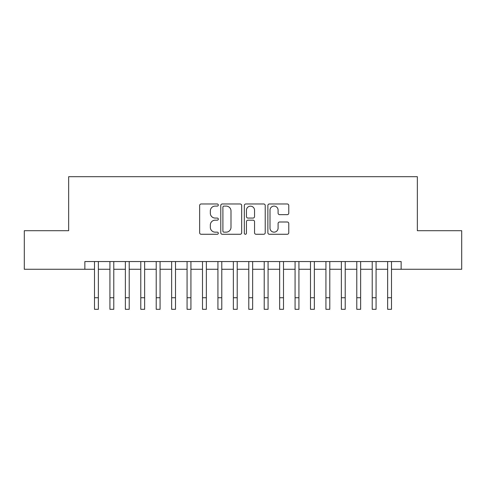<?xml version="1.0" encoding="UTF-8"?>
<svg xmlns="http://www.w3.org/2000/svg" width="486" height="486" viewBox="0 0 486 486"><rect width="100%" height="100%" fill="white"/><g stroke="black" fill="none" stroke-linecap="round" stroke-linejoin="round"><path stroke-width="0.73" d="M218.317 205.037A1.063 1.063 0 0 0 217.254 203.98L201.161 203.98A1.513 1.513 0 0 0 199.649 205.493L199.649 232.751A1.513 1.513 0 0 0 201.161 234.27L217.254 234.27A1.063 1.063 0 0 0 218.317 233.207A1.063 1.063 0 0 0 217.254 232.15L215.17 232.15A4.848 4.848 0 0 1 210.329 227.302L210.329 225.03A4.848 4.848 0 0 1 215.17 220.182L217.254 220.182A1.063 1.063 0 0 0 218.317 219.125A1.063 1.063 0 0 0 217.254 218.062L215.17 218.062A4.848 4.848 0 0 1 210.329 213.22L210.329 210.948A4.848 4.848 0 0 1 215.17 206.1L217.254 206.1A1.063 1.063 0 0 0 218.317 205.037M287.256 214.654A1.513 1.513 0 0 0 288.775 213.141L288.775 205.493A1.513 1.513 0 0 0 287.256 203.98L269.39 203.98A1.513 1.513 0 0 0 267.877 205.493L267.877 232.751A1.513 1.513 0 0 0 269.39 234.27L287.256 234.27A1.513 1.513 0 0 0 288.775 232.751L288.775 223.517A1.513 1.513 0 0 0 287.256 221.999L279.614 221.999A1.513 1.513 0 0 0 278.095 223.517L278.095 228.098A4.052 4.052 0 0 1 274.043 232.15A4.052 4.052 0 0 1 269.997 228.098L269.997 210.152A4.052 4.052 0 0 1 274.043 206.1A4.052 4.052 0 0 1 278.095 210.152L278.095 213.141A1.513 1.513 0 0 0 279.614 214.654L287.256 214.654M84.856 269.268L24.3 269.268L24.3 230.698L68.66 230.698L68.66 176.697L417.34 176.697L417.34 230.698L461.7 230.698L461.7 269.268L401.144 269.268L401.144 261.553L84.856 261.553L84.856 269.268L94.503 269.268M241.676 205.493A1.513 1.513 0 0 0 240.163 203.98L222.29 203.98A1.513 1.513 0 0 0 220.778 205.493L220.778 232.751A1.513 1.513 0 0 0 222.29 234.27L240.163 234.27A1.513 1.513 0 0 0 241.676 232.751L241.676 205.493M245.837 203.98L263.71 203.98A1.513 1.513 0 0 1 265.222 205.493L265.222 232.751A1.513 1.513 0 0 1 263.71 234.27L256.061 234.27A1.513 1.513 0 0 1 254.549 232.751L254.549 221.701A1.513 1.513 0 0 0 253.036 220.182L247.957 220.182A1.513 1.513 0 0 0 246.445 221.701L246.445 233.207A1.063 1.063 0 0 1 245.387 234.27A1.063 1.063 0 0 1 244.324 233.207L244.324 205.493A1.513 1.513 0 0 1 245.837 203.98M98.354 269.268L109.927 269.268M113.785 269.268L125.358 269.268M129.215 269.268L140.788 269.268M144.646 269.268L156.213 269.268M160.07 269.268L171.643 269.268M175.501 269.268L187.074 269.268M190.931 269.268L202.498 269.268M206.356 269.268L217.928 269.268M221.786 269.268L233.359 269.268M237.217 269.268L248.783 269.268M252.641 269.268L264.214 269.268M268.072 269.268L279.644 269.268M283.502 269.268L295.069 269.268M298.926 269.268L310.499 269.268M314.357 269.268L325.93 269.268M329.787 269.268L341.354 269.268M345.212 269.268L356.785 269.268M360.642 269.268L372.215 269.268M376.073 269.268L387.646 269.268M391.497 269.268L401.144 269.268M223.955 206.1A1.063 1.063 0 0 0 222.898 207.158L222.898 231.087A1.063 1.063 0 0 0 223.955 232.15L226.154 232.15A4.848 4.848 0 0 0 230.996 227.302L230.996 210.948A4.848 4.848 0 0 0 226.154 206.1L223.955 206.1M254.549 210.225A4.052 4.052 0 0 0 250.497 206.173A4.052 4.052 0 0 0 246.445 210.225L246.445 216.549A1.513 1.513 0 0 0 247.957 218.062L253.036 218.062A1.513 1.513 0 0 0 254.549 216.549L254.549 210.225M94.503 297.736L98.354 297.736L98.354 309.303L94.503 309.303L94.503 261.553M98.354 297.736L98.354 261.553M109.927 297.736L113.785 297.736L113.785 309.303L109.927 309.303L109.927 261.553M113.785 297.736L113.785 261.553M125.358 297.736L129.215 297.736L129.215 309.303L125.358 309.303L125.358 261.553M129.215 297.736L129.215 261.553M140.788 297.736L144.646 297.736L144.646 309.303L140.788 309.303L140.788 261.553M144.646 297.736L144.646 261.553M156.213 297.736L160.07 297.736L160.07 309.303L156.213 309.303L156.213 261.553M160.07 297.736L160.07 261.553M171.643 297.736L175.501 297.736L175.501 309.303L171.643 309.303L171.643 261.553M175.501 297.736L175.501 261.553M187.074 297.736L190.931 297.736L190.931 309.303L187.074 309.303L187.074 261.553M190.931 297.736L190.931 261.553M202.498 297.736L206.356 297.736L206.356 309.303L202.498 309.303L202.498 261.553M206.356 297.736L206.356 261.553M217.928 297.736L221.786 297.736L221.786 309.303L217.928 309.303L217.928 261.553M221.786 297.736L221.786 261.553M233.359 297.736L237.217 297.736L237.217 309.303L233.359 309.303L233.359 261.553M237.217 297.736L237.217 261.553M248.783 297.736L252.641 297.736L252.641 309.303L248.783 309.303L248.783 261.553M252.641 297.736L252.641 261.553M264.214 297.736L268.072 297.736L268.072 309.303L264.214 309.303L264.214 261.553M268.072 297.736L268.072 261.553M279.644 297.736L283.502 297.736L283.502 309.303L279.644 309.303L279.644 261.553M283.502 297.736L283.502 261.553M295.069 297.736L298.926 297.736L298.926 309.303L295.069 309.303L295.069 261.553M298.926 297.736L298.926 261.553M310.499 297.736L314.357 297.736L314.357 309.303L310.499 309.303L310.499 261.553M314.357 297.736L314.357 261.553M325.93 297.736L329.787 297.736L329.787 309.303L325.93 309.303L325.93 261.553M329.787 297.736L329.787 261.553M341.354 297.736L345.212 297.736L345.212 309.303L341.354 309.303L341.354 261.553M345.212 297.736L345.212 261.553M356.785 297.736L360.642 297.736L360.642 309.303L356.785 309.303L356.785 261.553M360.642 297.736L360.642 261.553M372.215 297.736L376.073 297.736L376.073 309.303L372.215 309.303L372.215 261.553M376.073 297.736L376.073 261.553M387.646 297.736L391.497 297.736L391.497 309.303L387.646 309.303L387.646 261.553M391.497 297.736L391.497 261.553"/></g></svg>
